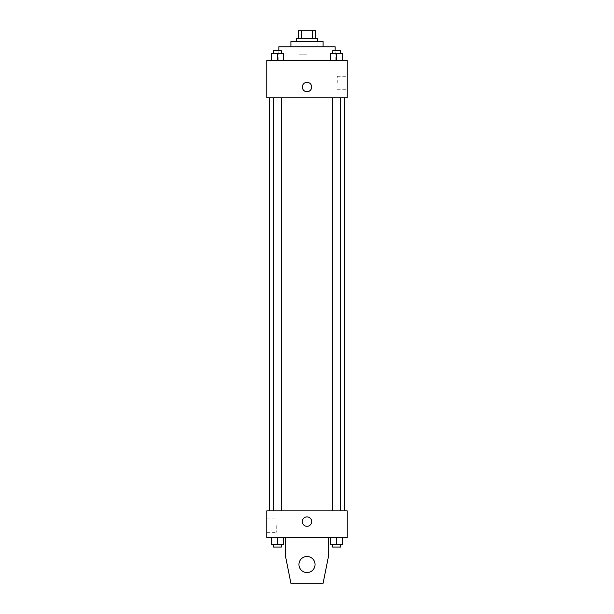 <?xml version="1.0" encoding="UTF-8"?>
<svg xmlns="http://www.w3.org/2000/svg" width="614" height="614" viewBox="0 0 614 614"><rect width="100%" height="100%" fill="white"/><g stroke="black" fill="none" stroke-linecap="round" stroke-linejoin="round"><path stroke-width="0.46" stroke-dasharray="3.07 2.3" d="M307 54.846L298.949 54.846L307 54.846M307 30.7L298.949 30.7L307 30.7M312.649 38.751L312.649 30.7L315.719 30.7L315.719 38.751L301.351 38.751L315.719 38.751M312.649 30.7L298.281 30.7M301.351 38.751L298.281 38.751L301.351 38.751L301.351 30.7M317.73 38.751L296.27 38.751M296.27 41.43L317.73 41.43L296.27 41.43M323.094 41.43L290.906 41.43M290.906 46.794L323.094 46.794L290.906 46.794M335.167 46.794L278.833 46.794M278.833 60.21L335.167 60.21L278.833 60.21L278.833 50.816M271.35 60.21L283.422 60.21L271.35 60.21L283.422 60.21L271.35 60.21L283.422 60.21L277.382 60.21L277.382 53.502L271.35 53.502L281.412 53.502L271.35 53.502L271.35 60.21L277.382 60.21L271.35 60.21L271.35 53.502L271.35 60.21L283.422 60.21L277.382 60.21L277.382 53.502L283.422 53.502L273.36 53.502L283.422 53.502L283.422 60.21L283.422 53.502M330.578 60.21L342.65 60.21L330.578 60.21L342.65 60.21L330.578 60.21L342.65 60.21L336.618 60.21L336.618 53.502L330.578 53.502L340.64 53.502L330.578 53.502L330.578 60.21L336.618 60.21L330.578 60.21L330.578 53.502L330.578 60.21L342.65 60.21L336.618 60.21L336.618 53.502L342.65 53.502L332.588 53.502L342.65 53.502L342.65 60.21L342.65 53.502M347.24 60.21L266.76 60.21L266.76 97.764L347.24 97.764L347.24 60.21M266.76 87.034L266.76 82.337L266.76 87.034M307 97.764L269.446 97.764L307 97.764M336.618 97.764L332.588 97.764L336.618 97.764M277.382 97.764L281.412 97.764L277.382 97.764M347.24 83.013L347.24 76.282L347.24 83.013M307 82.337A4.697 4.697 0 0 0 302.932 89.383A4.697 4.697 0 0 0 311.068 89.383A4.697 4.697 0 0 0 307 82.337A4.697 4.697 0 0 0 302.932 89.383A4.697 4.697 0 0 0 311.068 89.383A4.697 4.697 0 0 0 307 82.337M307 91.724A4.697 4.697 0 0 1 302.932 84.686A4.697 4.697 0 0 1 311.068 84.686A4.697 4.697 0 0 1 307 91.724M337.263 83.013L337.263 76.282L337.263 83.013M266.768 87.034L266.768 82.337L266.768 87.034M307 510.871L269.446 510.871L307 510.871M336.618 510.871L332.588 510.871L336.618 510.871M277.382 510.871L281.412 510.871L277.382 510.871M347.24 510.871L266.76 510.871L266.76 537.695L347.24 537.695L347.24 510.871M266.76 525.622L266.76 532.353L266.76 525.622M276.737 525.622L276.737 532.353L276.737 525.622M311.697 521.601A4.697 4.697 0 0 0 304.651 517.533A4.697 4.697 0 0 0 304.651 525.668A4.697 4.697 0 0 0 311.697 521.601A4.697 4.697 0 0 1 304.651 525.668A4.697 4.697 0 0 1 304.651 517.533A4.697 4.697 0 0 1 311.697 521.601M347.24 526.298L347.24 516.911L347.232 526.298M302.303 521.601A4.697 4.697 0 0 0 309.349 525.668A4.697 4.697 0 0 0 309.349 517.533A4.697 4.697 0 0 0 302.303 521.601M283.422 544.403L283.422 537.695L283.422 544.403L277.382 544.403L283.422 544.403L277.382 544.403L277.382 537.695L283.422 537.695L271.35 537.695L283.422 537.695L271.35 537.695L283.422 537.695L271.35 537.695L283.422 537.695L277.382 537.695L277.382 544.403L271.35 544.403L271.35 537.695L271.35 544.403L281.412 544.403L271.35 544.403L271.35 537.695M342.65 544.403L342.65 537.695L342.65 544.403L336.618 544.403L342.65 544.403L336.618 544.403L336.618 537.695L342.65 537.695L330.578 537.695L342.65 537.695L330.578 537.695L342.65 537.695L330.578 537.695L342.65 537.695L336.618 537.695L336.618 544.403L330.578 544.403L330.578 537.695L330.578 544.403L340.64 544.403L330.578 544.403L330.578 537.695M285.541 537.695L285.541 556.476L285.541 537.695L328.459 537.695L328.459 556.476L328.459 537.695L328.459 556.476L323.094 583.3L328.459 556.476L323.094 583.3L290.906 583.3L323.094 583.3L290.906 583.3L285.541 556.476L290.906 583.3L285.541 556.476L285.541 537.695L328.459 537.695M307 556.476A8.051 8.051 0 0 0 300.031 568.549A8.051 8.051 0 0 0 313.969 568.549A8.051 8.051 0 0 0 307 556.476A8.051 8.051 0 0 1 315.051 564.519A8.051 8.051 0 0 1 307 572.57A8.051 8.051 0 0 1 298.949 564.519A8.051 8.051 0 0 1 307 556.476M298.949 564.519A8.051 8.051 0 0 1 311.022 557.55A8.051 8.051 0 0 1 311.022 571.488A8.051 8.051 0 0 1 298.949 564.519A8.051 8.051 0 0 1 307 556.476A8.051 8.051 0 0 1 315.051 564.519A8.051 8.051 0 0 1 307 572.57A8.051 8.051 0 0 1 298.949 564.519A8.051 8.051 0 0 0 311.022 571.488A8.051 8.051 0 0 0 311.022 557.55A8.051 8.051 0 0 0 298.949 564.519M332.588 53.502L332.588 50.816L340.64 50.816L332.588 50.816L340.64 50.816L340.64 53.502M336.618 60.21L336.618 53.502M273.36 53.502L273.36 50.816L281.412 50.816L273.36 50.816L281.412 50.816L281.412 53.502M277.382 60.21L277.382 53.502M332.588 544.403L332.588 547.089L340.64 547.089L332.588 547.089L340.64 547.089L340.64 544.403L332.588 544.403L340.64 544.403M336.618 544.403L336.618 537.695M273.36 544.403L273.36 547.089L281.412 547.089L273.36 547.089L281.412 547.089L281.412 544.403L273.36 544.403L281.412 544.403M277.382 544.403L277.382 537.695M298.949 30.7L298.949 54.846M315.051 30.7L315.051 54.846M335.167 60.21L335.167 50.816M337.263 89.736L347.24 89.736M337.263 76.282L347.24 76.282M281.412 510.871L281.412 97.764M273.36 510.871L273.36 97.764M340.64 510.871L340.64 97.764M332.588 510.871L332.588 97.764M266.76 532.353L276.737 532.353M266.76 518.899L276.737 518.899"/><path stroke-width="0.92" d="M301.351 38.751L301.351 30.7L298.281 30.7L298.281 38.751L298.281 30.7M301.351 30.7L315.719 30.7L315.719 38.751M312.649 38.751L312.649 30.7M296.27 41.43L296.27 38.751L317.73 38.751L317.73 41.43M290.906 46.794L290.906 41.43L323.094 41.43L323.094 46.794M278.833 50.816L278.833 46.794L335.167 46.794L335.167 50.816M266.76 60.21L347.24 60.21L347.24 97.764L266.76 97.764L266.76 60.21M307 91.724A4.697 4.697 0 0 1 302.932 84.686A4.697 4.697 0 0 1 311.068 84.686A4.697 4.697 0 0 1 307 91.724M266.76 510.871L347.24 510.871L347.24 537.695L266.76 537.695L266.76 510.871M302.303 521.601A4.697 4.697 0 0 1 309.349 517.533A4.697 4.697 0 0 1 309.349 525.668A4.697 4.697 0 0 1 302.303 521.601M328.459 537.695L328.459 556.476L323.094 583.3L290.906 583.3L285.541 556.476L285.541 537.695M298.949 564.519A8.051 8.051 0 0 1 311.022 557.55A8.051 8.051 0 0 1 311.022 571.488A8.051 8.051 0 0 1 298.949 564.519M330.578 60.21L330.578 53.502L342.65 53.502L342.65 60.21L342.65 53.502M336.618 60.21L336.618 53.502M340.64 53.502L340.64 50.816L332.588 50.816L332.588 53.502M271.35 60.21L271.35 53.502L283.422 53.502L283.422 60.21L283.422 53.502M277.382 60.21L277.382 53.502M281.412 53.502L281.412 50.816L273.36 50.816L273.36 53.502M330.578 537.695L330.578 544.403L342.65 544.403L342.65 537.695L342.65 544.403M336.618 544.403L336.618 537.695M340.64 544.403L340.64 547.089L332.588 547.089L332.588 544.403M271.35 537.695L271.35 544.403L283.422 544.403L283.422 537.695L283.422 544.403M277.382 544.403L277.382 537.695M281.412 544.403L281.412 547.089L273.36 547.089L273.36 544.403M344.554 510.871L344.554 97.764M269.446 510.871L269.446 97.764M332.588 97.764L332.588 510.871M340.64 97.764L340.64 510.871M281.412 510.871L281.412 97.764M273.36 510.871L273.36 97.764"/></g></svg>
